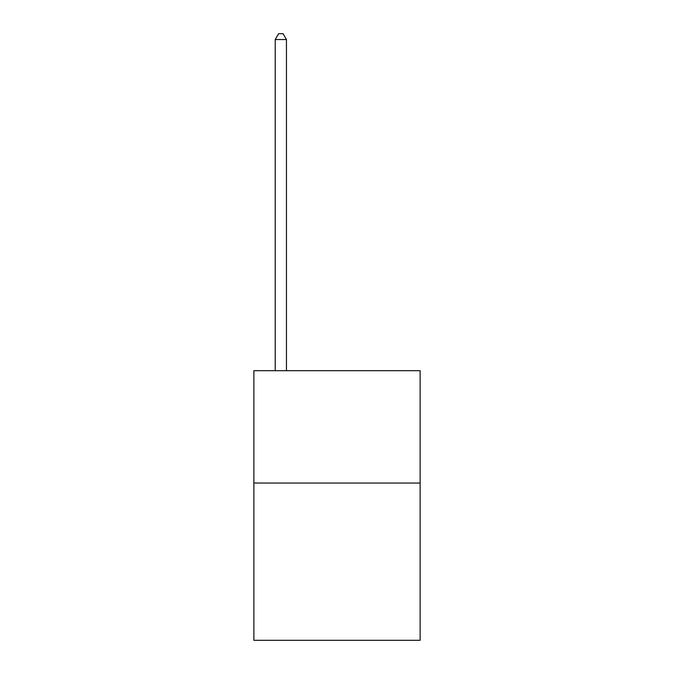 <?xml version="1.0" encoding="UTF-8"?>
<svg xmlns="http://www.w3.org/2000/svg" width="674" height="674" viewBox="0 0 674 674"><rect width="100%" height="100%" fill="white"/><g stroke="black" fill="none" stroke-linecap="round" stroke-linejoin="round"><path stroke-width="1.01" d="M420.129 483.031L420.129 640.3L253.871 640.3L253.871 370.7L420.129 370.7L420.129 483.031L253.871 483.031M286.45 370.7L286.45 39.539L275.219 39.539L275.219 370.7M275.219 39.539L278.589 33.7L283.08 33.7L286.45 39.539"/></g></svg>
